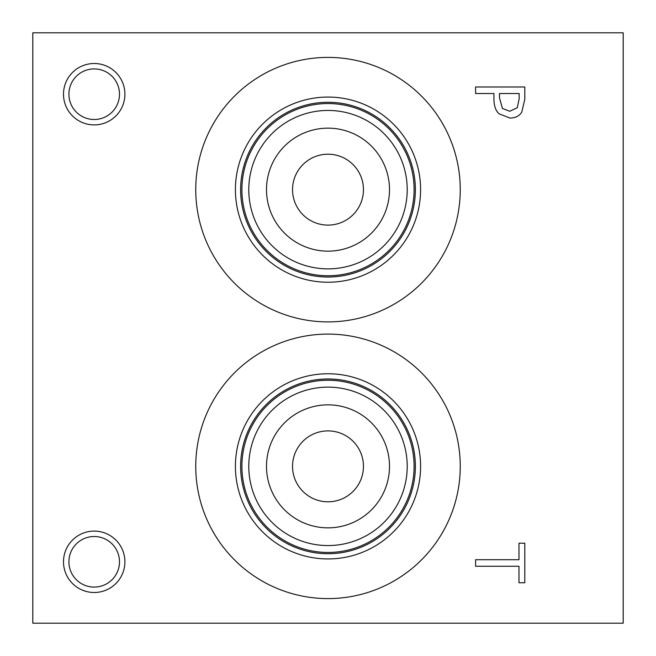 <?xml version="1.0" encoding="UTF-8"?>
<svg xmlns="http://www.w3.org/2000/svg" width="656" height="656" viewBox="0 0 656 656"><rect width="100%" height="100%" fill="white"/><g stroke="black" fill="none" stroke-linecap="round" stroke-linejoin="round"><path stroke-width="0.98" d="M32.8 32.8L623.2 32.8L623.2 623.2L32.8 623.2L32.8 32.8M517.264 107.715L519.142 98.941L519.142 93.521L499.519 93.521L499.519 97.99L502.471 108.478L509.769 111.266L517.264 107.715M521.733 112.225C519.298 116.005 515.378 117.965 509.966 118.08L499.044 113.775C495.665 110.684 493.968 105.78 493.943 99.064L493.943 93.521L475.6 93.521L475.6 86.986L524.8 86.986L524.8 99.343L521.733 112.225M328 321.899A132.25 132.25 0 0 1 195.75 189.65A132.25 132.25 0 0 1 328 57.4A132.25 132.25 0 0 1 460.25 189.65A132.25 132.25 0 0 1 328 321.899M328 598.6A132.25 132.25 0 0 1 195.75 466.35A132.25 132.25 0 0 1 328 334.101A132.25 132.25 0 0 1 460.25 466.35A132.25 132.25 0 0 1 328 598.6M94.202 124.902A30.701 30.701 0 0 1 63.501 94.202A30.701 30.701 0 0 1 94.202 63.501A30.701 30.701 0 0 1 124.902 94.202A30.701 30.701 0 0 1 94.202 124.902M94.202 592.499A30.701 30.701 0 0 1 63.501 561.798A30.701 30.701 0 0 1 94.202 531.098A30.701 30.701 0 0 1 124.902 561.798A30.701 30.701 0 0 1 94.202 592.499M475.6 566.259L475.6 559.716L518.978 559.716L518.978 543.209L524.8 543.209L524.8 582.758L518.978 582.758L518.978 566.259L475.6 566.259M94.202 536.51A25.289 25.289 0 0 0 72.299 574.443A25.289 25.289 0 0 0 116.104 574.443A25.289 25.289 0 0 0 94.202 536.51M94.202 68.913A25.289 25.289 0 0 0 72.299 106.846A25.289 25.289 0 0 0 116.104 106.846A25.289 25.289 0 0 0 94.202 68.913M328 430.902A35.449 35.449 0 0 0 297.299 484.079A35.449 35.449 0 0 0 358.701 484.079A35.449 35.449 0 0 0 328 430.902M328 404.85A61.5 61.5 0 0 1 381.259 497.1A61.5 61.5 0 0 1 274.741 497.1A61.5 61.5 0 0 1 328 404.85M328 154.201A35.449 35.449 0 0 0 297.299 207.378A35.449 35.449 0 0 0 358.701 207.378A35.449 35.449 0 0 0 328 154.201M328 128.15A61.5 61.5 0 0 1 381.259 220.4A61.5 61.5 0 0 1 274.741 220.4A61.5 61.5 0 0 1 328 128.15M328 387.138A79.212 79.212 0 0 0 259.399 505.956A79.212 79.212 0 0 0 396.601 505.956A79.212 79.212 0 0 0 328 387.138M328 380.25A86.1 86.1 0 0 1 402.563 509.4A86.1 86.1 0 0 1 253.437 509.4A86.1 86.1 0 0 1 328 380.25M328 110.438A79.212 79.212 0 0 0 259.399 229.256A79.212 79.212 0 0 0 396.601 229.256A79.212 79.212 0 0 0 328 110.438M328 103.55A86.1 86.1 0 0 1 402.563 232.7A86.1 86.1 0 0 1 253.437 232.7A86.1 86.1 0 0 1 328 103.55M328 378.971A87.379 87.379 0 0 1 403.67 510.04A87.379 87.379 0 0 1 252.33 510.04A87.379 87.379 0 0 1 328 378.971M328 102.27A87.379 87.379 0 0 1 403.67 233.339A87.379 87.379 0 0 1 252.33 233.339A87.379 87.379 0 0 1 328 102.27M328 373.756A92.594 92.594 0 0 0 247.812 512.648A92.594 92.594 0 0 0 408.188 512.648A92.594 92.594 0 0 0 328 373.756M328 97.055A92.594 92.594 0 0 0 247.812 235.947A92.594 92.594 0 0 0 408.188 235.947A92.594 92.594 0 0 0 328 97.055"/></g></svg>
